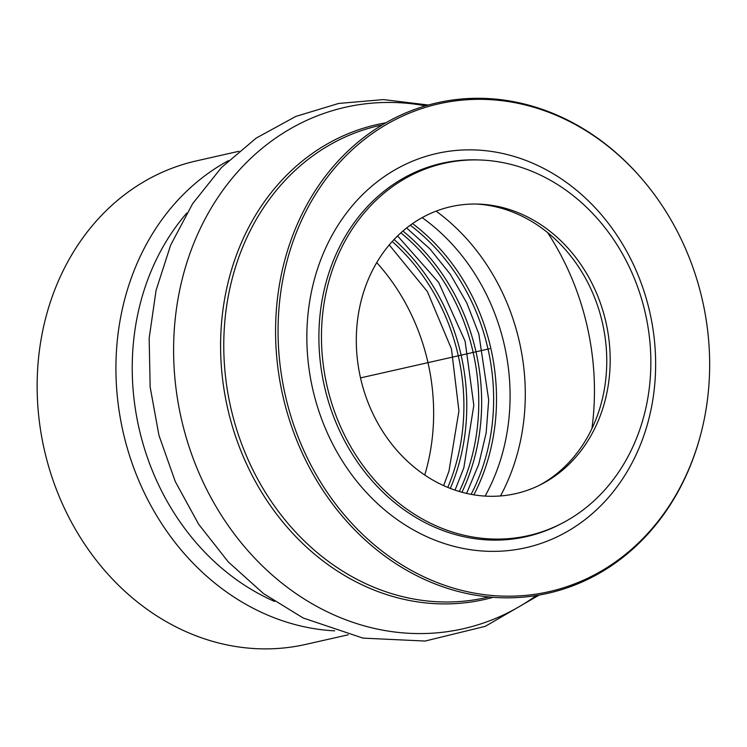 <?xml version="1.0" encoding="UTF-8"?>
<svg xmlns="http://www.w3.org/2000/svg" width="747" height="747" viewBox="0 0 747 747"><rect width="100%" height="100%" fill="white"/><g stroke="black" fill="none" stroke-linecap="round" stroke-linejoin="round"><path stroke-width="1.12" d="M430.113 523.04A190.849 163.248 -102.7 0 1 323.414 307.867A190.849 163.248 -102.7 0 1 479.705 159.979A190.849 163.248 -102.7 0 1 542.21 175.965A190.849 163.248 -102.7 0 1 650.506 349.932A190.849 163.248 -102.7 0 1 561.847 523.376A190.849 163.248 -102.7 0 1 430.113 523.04M440.048 483.916A147.094 125.823 -102.7 0 1 357.813 318.073A147.094 125.823 -102.7 0 1 478.276 204.08A147.094 125.823 -102.7 0 1 526.448 216.406A147.094 125.823 77.3 0 1 609.926 350.492A147.094 125.823 77.3 0 1 541.584 484.177A147.094 125.823 77.3 0 1 440.048 483.916M539.605 485.177A148.251 126.803 77.3 0 0 606.415 350.203A148.251 126.803 77.3 0 0 522.368 216.359A148.251 126.803 -102.7 0 0 476.044 204.034M424.744 475.017A197.843 169.233 77.3 0 0 376.731 262.608M238.919 151.277L196.386 160.894A247.864 212.008 77.3 0 0 37.35 375.181A247.864 212.008 77.3 0 0 178.234 628.022A247.864 212.008 -102.7 0 0 305.682 644.409L348.214 634.801M334.684 630.841A247.864 212.008 -102.7 0 1 257.015 610.215A247.864 212.008 -102.7 0 1 116.495 386.311A247.864 212.008 -102.7 0 1 228.405 160.67M701.377 431.869L701.181 432.625A251.422 215.061 -102.7 0 1 418.703 576.675A251.422 215.061 -102.7 0 1 329.913 500.425A251.422 215.061 -102.7 0 1 280.19 280.461A251.422 215.061 -102.7 0 1 566.385 119.445A251.422 215.061 -102.7 0 1 644.521 181.979L645.025 182.576A250.068 213.894 77.3 0 0 567.309 120.379A250.068 213.894 -102.7 0 0 290.947 247.677A250.068 213.894 -102.7 0 0 420.421 575.143A250.068 213.894 77.3 0 0 701.377 431.869A250.068 213.894 77.3 0 0 645.025 182.576M489.612 348.718L360.53 377.898M561.847 523.376L559.961 524.357A191.4 163.714 -102.7 0 1 427.844 524.011A191.4 163.714 -102.7 0 1 320.846 308.222A191.4 163.714 -102.7 0 1 477.576 159.905L479.705 159.979M421.896 534.366A202.082 172.856 -102.7 0 1 317.26 269.732A202.082 172.856 -102.7 0 1 540.595 166.861A202.082 172.856 -102.7 0 1 645.231 431.495A202.082 172.856 -102.7 0 1 421.896 534.366M547.607 232.588A251.328 214.977 -102.7 0 1 591.923 428.619M500.49 495.952A204.538 174.957 77.3 0 0 436.108 211.13M459.321 491.498A196.078 167.72 77.3 0 0 468.668 467.902A196.078 167.72 77.3 0 0 400.859 232.859M402.922 231.047A197.843 169.233 -102.7 0 1 461.963 492.245M394.061 239.498A197.843 169.233 -102.7 0 1 450.338 488.426M412.549 223.586A197.843 169.233 -102.7 0 1 473.869 494.841M485.12 496.092A197.843 169.233 77.3 0 0 422.167 217.61M447.798 487.408A196.078 167.72 77.3 0 0 453.803 471.254A196.078 167.72 77.3 0 0 392.203 241.505M471.096 494.355A196.078 167.72 77.3 0 0 483.533 464.541A196.078 167.72 77.3 0 0 410.252 225.22M274.569 601.428A235.221 201.204 -102.7 0 1 266.128 597.507A235.221 201.204 -102.7 0 1 186.778 213.082M425.594 105.822A267.323 228.657 77.3 0 0 179.159 292.768A267.323 228.657 77.3 0 0 325.785 611.074A267.323 228.657 77.3 0 0 536.299 595.546M385.844 122.797A243.475 208.254 77.3 0 0 221.047 329.857A243.475 208.254 77.3 0 0 359.186 583.426A243.475 208.254 77.3 0 0 493.104 597.311M382.147 124.964A241.972 206.975 77.3 0 0 224.044 333.069A241.972 206.975 77.3 0 0 361.511 581.633A241.972 206.975 77.3 0 0 488.837 596.946M455.044 490.135L463.859 467.706L473.822 405.322L465.11 341.174L438.694 282.506L397.581 235.931M443.643 485.615L448.994 471.068L458.929 410.953L451.468 348.961L427.387 291.601L389.234 244.913M466.623 493.422L478.724 464.354L486.166 432.877L488.697 399.99L478.846 334.002L466.763 302.88L450.338 274.289L430.085 249.068L406.62 227.984M428.367 105.028L383.482 99.594L338.718 103.431L295.756 116.439L256.202 138.102L221.467 167.543L192.67 203.632L170.671 245.063L156.048 290.434L149.167 338.279L150.156 387.086L158.952 435.342L175.265 481.526L198.609 524.179L228.302 561.94L263.486 593.576L303.133 617.974L362.949 638.115L425.099 641.047L485.261 626.341L539.138 595.07"/></g></svg>
